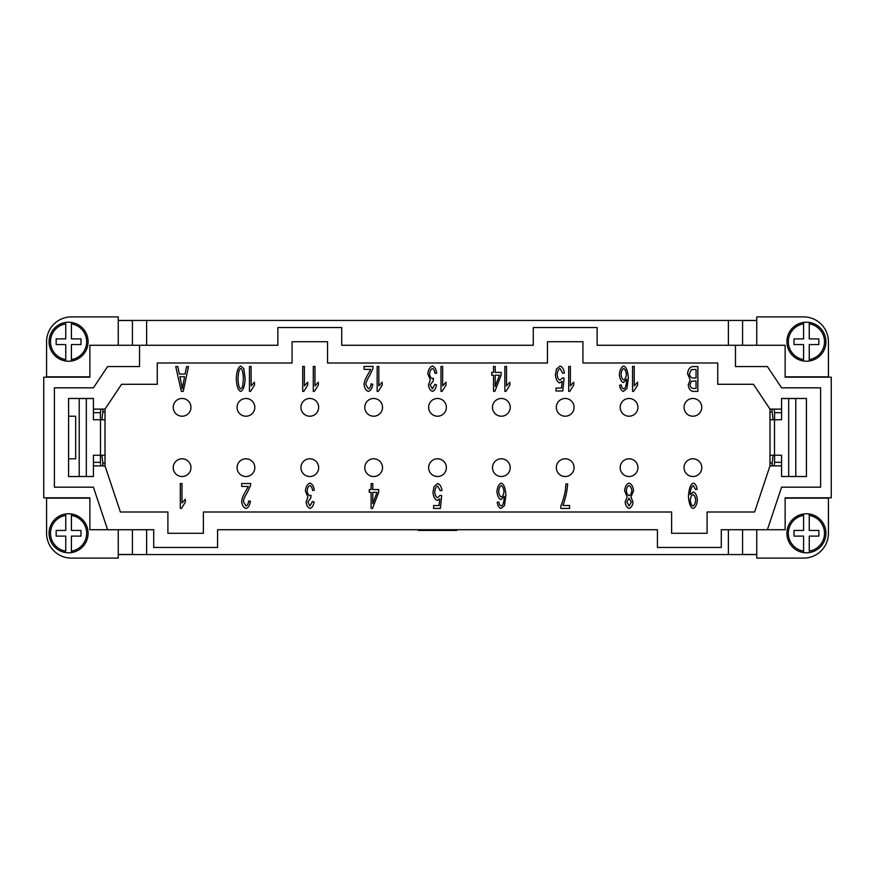 <?xml version="1.0" encoding="UTF-8"?>
<svg xmlns="http://www.w3.org/2000/svg" width="875" height="875" viewBox="0 0 875 875"><rect width="100%" height="100%" fill="white"/><g stroke="black" fill="none" stroke-linecap="round" stroke-linejoin="round"><path stroke-width="1.31" d="M300.934 407.345A8.87 8.87 0 0 1 309.794 398.475A8.87 8.87 0 0 1 318.664 407.345A8.87 8.87 0 0 1 309.794 416.216A8.87 8.87 0 0 1 300.934 407.345A8.87 8.87 0 0 1 309.794 398.475A8.87 8.87 0 0 1 318.664 407.345A8.87 8.87 0 0 1 309.794 416.216A8.87 8.87 0 0 1 300.934 407.345M556.336 407.345A8.87 8.87 0 0 1 565.206 398.475A8.87 8.87 0 0 1 574.066 407.345A8.87 8.87 0 0 1 565.206 416.216A8.87 8.87 0 0 1 556.336 407.345A8.87 8.87 0 0 0 565.206 416.216A8.87 8.87 0 0 0 574.066 407.345M118.245 320.513L132.431 320.513M742.569 345.275L742.569 320.436L756.755 320.436M728.383 345.275L728.383 320.436L742.569 320.436M107.603 529.725L93.417 487.167L54.392 487.167L54.392 387.833L93.417 387.833L107.603 366.559L139.53 366.559L139.53 345.275L89.862 345.275L89.862 377.191L43.75 377.191L43.75 497.809L89.862 497.809L89.862 529.725L153.716 529.725L153.716 547.466L217.569 547.466L217.569 529.725L657.431 529.725L657.431 547.466L721.284 547.466L721.284 529.725L785.138 529.725L785.138 497.809L831.25 497.809L831.25 377.191L785.138 377.191L785.138 345.275L735.47 345.275L735.47 366.559L767.397 366.559L781.583 387.833L820.608 387.833L820.608 487.167L781.583 487.167L767.397 529.725M492.483 467.655A8.87 8.87 0 0 1 501.353 458.784A8.87 8.87 0 0 1 510.223 467.655A8.87 8.87 0 0 1 501.353 476.525A8.87 8.87 0 0 1 492.483 467.655A8.87 8.87 0 0 0 501.353 476.525A8.87 8.87 0 0 0 510.223 467.655M620.189 407.345A8.87 8.87 0 0 1 629.059 398.475A8.87 8.87 0 0 1 637.919 407.345A8.87 8.87 0 0 1 629.059 416.216A8.87 8.87 0 0 1 620.189 407.345A8.87 8.87 0 0 0 629.059 416.216A8.87 8.87 0 0 0 637.919 407.345A8.87 8.87 0 0 1 629.059 416.216A8.87 8.87 0 0 1 620.189 407.345M100.395 419.759L100.395 412.672L93.417 412.672M100.909 465.883A186.441 186.441 0 0 1 100.395 462.328L100.395 455.241M102.867 465.883L102.867 463.105A184.111 184.111 0 0 1 101.927 455.241M101.927 419.759A184.111 184.111 0 0 1 102.867 411.895L102.867 409.117M93.417 455.241L100.505 455.241L100.505 419.759L93.417 419.759L93.417 409.117L105.011 409.117L121.57 384.289L157.259 384.289L157.259 363.005L292.064 363.005L292.064 341.72L327.534 341.72L327.534 363.005L547.466 363.005L547.466 341.72L582.936 341.72L582.936 363.005L717.741 363.005L717.741 384.289L753.43 384.289L769.989 409.117L781.583 409.117L781.583 398.475L806.422 398.475L806.422 476.525L781.583 476.525L781.583 465.883L769.989 465.883L754.611 511.995L707.098 511.995L707.098 533.28L671.617 533.28L671.617 511.995L203.383 511.995L203.383 533.28L167.902 533.28L167.902 511.995L120.389 511.995L105.011 465.883L93.417 465.883L93.417 455.241M105.011 455.241L100.505 455.241M93.417 398.519L79.22 398.519L79.22 476.481L93.417 476.481M100.505 419.759L105.011 419.759M173.228 407.345A8.87 8.87 0 0 1 182.098 398.475A8.87 8.87 0 0 1 190.958 407.345A8.87 8.87 0 0 1 182.098 416.216A8.87 8.87 0 0 1 173.228 407.345A8.87 8.87 0 0 0 182.098 416.216A8.87 8.87 0 0 0 190.958 407.345M89.862 498.159L46.583 498.159L46.583 533.28A24.828 24.828 0 0 0 71.422 558.108L118.245 558.108L118.245 529.725M456.717 529.725L456.717 530.436L418.283 530.436L418.283 529.725M437.5 529.725L437.5 530.436M139.53 345.275L277.867 345.275L277.867 327.534L341.72 327.534L341.72 345.275L533.28 345.275L533.28 327.534L597.133 327.534L597.133 345.275L735.47 345.275M93.417 465.883L93.417 476.525L68.578 476.525L68.578 398.475L93.417 398.475L93.417 409.117M146.617 529.725L146.617 554.564L118.245 554.564M756.755 554.564L146.617 554.564M728.383 554.564L728.383 529.725M118.245 320.436L728.383 320.436M146.617 320.436L146.617 345.275M785.138 376.841L828.417 376.841L828.417 341.72A24.828 24.828 0 0 0 803.578 316.892L756.755 316.892L756.755 345.275M756.755 320.513L742.569 320.513M132.431 320.436L132.431 345.275M781.583 409.117L781.583 419.759L774.495 419.759L774.495 455.241L781.583 455.241L781.583 465.883M781.583 476.481L788.681 476.481L788.681 398.519L781.583 398.519M774.495 419.759L769.989 419.759M364.777 467.655A8.87 8.87 0 0 1 373.647 458.784A8.87 8.87 0 0 1 382.517 467.655A8.87 8.87 0 0 1 373.647 476.525A8.87 8.87 0 0 1 364.777 467.655A8.87 8.87 0 0 0 373.647 476.525A8.87 8.87 0 0 0 382.517 467.655M769.989 455.241L774.495 455.241M788.681 398.519L795.78 398.519L795.78 476.481L788.681 476.481M785.138 498.159L828.417 498.159L828.417 533.28A24.828 24.828 0 0 1 803.578 558.108L756.755 558.108L756.755 529.725M556.336 467.655A8.87 8.87 0 0 1 565.206 458.784A8.87 8.87 0 0 1 574.066 467.655A8.87 8.87 0 0 1 565.206 476.525A8.87 8.87 0 0 1 556.336 467.655A8.87 8.87 0 0 0 565.206 476.525A8.87 8.87 0 0 0 574.066 467.655M300.934 467.655A8.87 8.87 0 0 1 309.794 458.784A8.87 8.87 0 0 1 318.664 467.655A8.87 8.87 0 0 1 309.794 476.525A8.87 8.87 0 0 1 300.934 467.655A8.87 8.87 0 0 1 309.794 458.784A8.87 8.87 0 0 1 318.664 467.655A8.87 8.87 0 0 1 309.794 476.525A8.87 8.87 0 0 1 300.934 467.655M809.255 515.408L809.255 513.975A19.512 19.512 0 0 1 809.255 552.584A19.512 19.512 0 0 1 803.578 552.584L803.578 551.141L803.578 552.584A19.512 19.512 0 0 1 803.578 513.975A19.512 19.512 0 0 1 809.255 513.975L809.255 530.436L818.836 530.436L818.836 536.113L809.255 536.113L809.255 551.141A18.091 18.091 0 0 0 809.255 515.408M803.578 513.975L803.578 530.436L794.008 530.436L794.008 536.113L803.578 536.113L803.578 551.141A18.091 18.091 0 0 1 803.578 515.408L803.578 513.975M237.081 467.655A8.87 8.87 0 0 1 245.941 458.784A8.87 8.87 0 0 1 254.811 467.655A8.87 8.87 0 0 1 245.941 476.525A8.87 8.87 0 0 1 237.081 467.655A8.87 8.87 0 0 0 245.941 476.525A8.87 8.87 0 0 0 254.811 467.655M637.919 467.655A8.87 8.87 0 0 1 629.059 476.525A8.87 8.87 0 0 1 620.189 467.655A8.87 8.87 0 0 1 629.059 458.784A8.87 8.87 0 0 1 637.919 467.655A8.87 8.87 0 0 1 629.059 476.525A8.87 8.87 0 0 1 620.189 467.655A8.87 8.87 0 0 1 629.059 458.784A8.87 8.87 0 0 1 637.919 467.655A8.87 8.87 0 0 1 629.059 476.525A8.87 8.87 0 0 1 620.189 467.655M493.533 366.461L495.195 366.461L495.195 372.4L501.123 372.4L501.123 375.2L494.9 391.289L493.533 391.289L493.533 375.2L491.695 375.2L491.695 372.4L493.533 372.4L493.533 366.461M432.37 366.045C434.634 366.822 436.078 369.162 436.702 373.045L435.039 373.439C434.514 370.519 433.617 368.889 432.37 368.561C430.839 369.195 429.909 370.923 429.57 373.745C429.877 376.403 430.762 378.011 432.239 378.569L433.409 378.23L433.223 380.898L430.172 385.011L432.414 388.883L434.864 384.398L436.538 384.945C435.827 388.631 434.459 390.775 432.447 391.387C430.259 390.513 428.936 388.369 428.455 384.945L430.325 379.914L427.788 373.8C428.323 369.6 429.855 367.008 432.37 366.045M370.748 369.392L364.077 369.392L364.077 366.461L373.1 366.461L372.914 368.583L369.6 375.637C367.227 379.4 365.969 382.375 365.816 384.573L368.386 388.872C369.884 388.369 370.77 386.717 371.055 383.895L372.783 384.212C372.192 388.358 370.716 390.742 368.353 391.387C365.947 390.556 364.525 388.259 364.087 384.497C364.175 381.883 365.509 378.438 368.123 374.161L370.748 369.392M302.717 391.387L302.717 366.461L304.38 366.461L304.38 385.875L307.738 382.211L307.738 385.153L303.8 391.387L302.717 391.387M243.808 368.594L245.153 378.7C244.759 386.083 243.283 390.316 240.702 391.387C238.142 390.556 236.666 386.323 236.272 378.7C236.666 371.35 238.142 367.139 240.702 366.045L243.808 368.594M180.305 508.441L180.305 483.525L181.967 483.525L181.967 502.939L185.325 499.264L185.325 502.217L181.388 508.441L180.305 508.441M309.958 483.098C312.222 483.886 313.666 486.216 314.289 490.109L312.627 490.503C312.102 487.583 311.205 485.953 309.958 485.625C308.427 486.248 307.497 487.977 307.158 490.809C307.464 493.467 308.35 495.075 309.827 495.633L310.997 495.294L310.811 497.962L307.759 502.064L309.991 505.947L312.452 501.463L314.125 502.009C313.414 505.684 312.047 507.839 310.034 508.441C307.847 507.577 306.523 505.433 306.042 502.009L307.912 496.978L305.375 490.864C305.911 486.664 307.442 484.072 309.958 483.098M437.62 483.525C439.917 484.258 441.383 486.566 441.995 490.448L440.234 490.711L437.62 486.019C436.045 486.675 435.094 488.698 434.744 492.089C435.061 495.283 436.023 497.164 437.642 497.733L440.125 495.316L441.689 495.688L440.366 508.441L433.606 508.441L433.606 505.531L439.042 505.531L439.764 498.87L437.183 500.423C434.886 499.505 433.486 496.825 432.972 492.373L434.044 486.533L437.62 483.525M562.92 505.509L569.603 505.509L569.603 508.441L560.788 508.441L560.788 506.078C562.603 501.911 564.112 496.814 565.327 490.766L565.972 483.941L567.689 483.941C567.077 491.422 565.48 498.619 562.92 505.509M693.328 483.098C695.297 483.689 696.566 485.745 697.156 489.278L695.548 489.541L693.295 485.603C691.48 486.511 690.419 489.508 690.091 494.616L693.372 491.947C695.559 492.822 696.894 495.523 697.397 500.062C696.894 504.744 695.472 507.544 693.12 508.441C690.55 507.631 688.986 503.639 688.45 496.442C688.942 488.589 690.572 484.137 693.328 483.098M560.033 366.045C562.341 366.778 563.795 369.086 564.408 372.969L562.647 373.231L560.033 368.539C558.458 369.195 557.506 371.219 557.156 374.62C557.473 377.803 558.436 379.684 560.055 380.253L562.538 377.836L564.102 378.208L562.778 390.972L556.019 390.972L556.019 388.052L561.455 388.052L562.177 381.391L559.595 382.944C557.309 382.036 555.898 379.356 555.384 374.905L556.456 369.053L560.033 366.045M623.438 391.387C621.447 390.775 620.156 388.708 619.577 385.197L621.239 384.945L621.862 387.581L623.547 388.883L624.969 388.073C625.909 386.477 626.478 383.534 626.664 379.258L623.361 382.561C621.184 381.664 619.85 378.984 619.347 374.522C619.85 369.906 621.272 367.084 623.602 366.045C626.227 366.833 627.812 370.847 628.337 378.077L626.883 388.544L623.438 391.387M692.672 366.559L697.856 366.559L697.856 391.387L692.748 391.387C690.145 390.633 688.636 388.511 688.242 385.022L690.156 379.761L687.575 373.745C688.067 369.436 689.762 367.041 692.672 366.559M632.559 391.387L632.559 366.461L634.222 366.461L634.222 385.875L637.569 382.211L637.569 385.153L633.631 391.387L632.559 391.387M568.706 391.387L568.706 366.461L570.369 366.461L570.369 385.875L573.716 382.211L573.716 385.153L569.778 391.387L568.706 391.387M504.853 391.387L504.853 366.461L506.516 366.461L506.516 385.875L509.873 382.211L509.873 385.153L505.936 391.387L504.853 391.387M441 391.387L441 366.461L442.663 366.461L442.663 385.875L446.02 382.211L446.02 385.153L442.083 391.387L441 391.387M377.147 391.387L377.147 366.461L378.82 366.461L378.82 385.875L382.167 382.211L382.167 385.153L378.23 391.387L377.147 391.387M313.294 391.387L313.294 366.461L314.967 366.461L314.967 385.875L318.314 382.211L318.314 385.153L314.377 391.387L313.294 391.387M249.452 391.387L249.452 366.461L251.114 366.461L251.114 385.875L254.461 382.211L254.461 385.153L250.523 391.387L249.452 391.387M186.583 366.559L188.497 366.559L183.247 391.387L181.322 391.387L175.733 366.559L177.8 366.559L179.364 374.062L185.084 374.062L186.583 366.559M248.336 486.456L241.664 486.456L241.664 483.525L250.688 483.525L250.502 485.636L247.188 492.702C244.814 496.464 243.556 499.439 243.403 501.637L245.973 505.925C247.472 505.433 248.358 503.77 248.642 500.948L250.37 501.277C249.78 505.411 248.303 507.806 245.941 508.441C243.534 507.62 242.113 505.323 241.675 501.561C241.752 498.947 243.097 495.502 245.711 491.225L248.336 486.456M371.12 483.613L372.783 483.613L372.783 489.562L378.711 489.562L378.711 492.363L372.488 508.441L371.12 508.441L371.12 492.363L369.283 492.363L369.283 489.562L371.12 489.562L371.12 483.613M501.025 508.441C499.034 507.828 497.744 505.772 497.164 502.261L498.827 502.009L499.45 504.645L501.134 505.947L502.556 505.137C503.497 503.541 504.066 500.598 504.252 496.311L500.948 499.625C498.772 498.728 497.438 496.048 496.934 491.586C497.438 486.97 498.859 484.148 501.189 483.098C503.814 483.897 505.4 487.911 505.925 495.141L504.459 505.608L501.025 508.441M633.566 490.711L630.952 497L633.019 502.053C632.603 505.531 631.302 507.664 629.103 508.441C626.894 507.642 625.57 505.488 625.144 501.977L627.156 497L624.597 490.613C625.089 486.522 626.587 484.017 629.081 483.098C631.586 484.017 633.073 486.544 633.566 490.711M105.011 409.117L105.011 465.883M769.989 465.883L769.989 409.117M105.011 463.105L102.867 463.105M781.583 412.672L774.605 412.672L774.605 419.759M774.605 455.241L774.605 462.328L781.583 462.328M102.867 411.895L105.011 411.895M695.68 499.964C695.352 497 694.444 495.228 692.956 494.627C691.491 495.184 690.605 497.044 690.298 500.216C690.627 503.431 691.491 505.334 692.913 505.925C694.389 505.269 695.319 503.278 695.68 499.964M238 378.7C238.328 385.153 239.236 388.544 240.723 388.872L242.572 387.089L243.425 378.7C243.097 372.247 242.189 368.867 240.702 368.539C239.236 368.867 238.328 372.258 238 378.7M499.483 375.2L495.195 375.2L495.195 386.411L499.483 375.2M621.064 374.336C621.381 377.464 622.256 379.312 623.7 379.881C625.166 379.291 626.073 377.497 626.402 374.5C626.03 371.284 625.111 369.305 623.645 368.539C622.256 369.141 621.392 371.066 621.064 374.336M691.403 381.238L690.014 384.65C690.134 386.903 691.239 388.172 693.328 388.456L696.052 388.456L696.052 380.953L691.403 381.238M691.436 369.6L689.434 373.767C689.686 376.261 690.856 377.683 692.913 378.022L696.052 378.022L696.052 369.491L691.436 369.6M181.355 383.622L182.317 388.773L184.57 376.731L179.933 376.731L181.355 383.622M377.059 492.363L372.783 492.363L372.783 503.562L377.059 492.363M498.652 491.389C498.969 494.528 499.844 496.377 501.287 496.934C502.753 496.344 503.661 494.561 503.989 491.564C503.617 488.348 502.698 486.358 501.233 485.603C499.844 486.194 498.98 488.13 498.652 491.389M626.872 501.987L629.081 505.947L631.302 502.163L629.059 498.17L626.872 501.987M626.314 490.58C626.642 493.38 627.583 495.086 629.125 495.666C630.623 495.086 631.531 493.423 631.848 490.689C631.531 487.988 630.602 486.281 629.059 485.603C627.55 486.183 626.642 487.845 626.314 490.58M68.578 458.784L75.677 458.784L75.677 416.216L68.578 416.216M118.245 554.487L132.431 554.487M132.431 529.725L132.431 554.564M756.755 554.487L742.569 554.487M742.569 554.564L742.569 529.725M428.63 467.655A8.87 8.87 0 0 1 437.5 458.784A8.87 8.87 0 0 1 446.37 467.655A8.87 8.87 0 0 1 437.5 476.525A8.87 8.87 0 0 1 428.63 467.655A8.87 8.87 0 0 0 437.5 476.525A8.87 8.87 0 0 0 446.37 467.655M237.081 407.345A8.87 8.87 0 0 1 245.941 398.475A8.87 8.87 0 0 1 254.811 407.345A8.87 8.87 0 0 1 245.941 416.216A8.87 8.87 0 0 1 237.081 407.345A8.87 8.87 0 0 0 245.941 416.216A8.87 8.87 0 0 0 254.811 407.345M65.745 515.408A18.091 18.091 0 0 0 65.745 551.141L65.745 536.113L56.164 536.113L56.164 530.436L65.745 530.436L65.745 513.975A19.512 19.512 0 0 1 71.422 513.975L71.422 530.436L80.992 530.436L80.992 536.113L71.422 536.113L71.422 551.141A18.091 18.091 0 0 0 71.422 515.408L71.422 513.975A19.512 19.512 0 0 1 88.091 533.28A19.512 19.512 0 0 0 71.422 513.975M65.745 514.041L65.745 513.975A19.512 19.512 0 0 0 65.745 552.584A19.512 19.512 0 0 0 71.422 552.584L71.422 551.141M71.422 552.508L71.422 552.584A19.512 19.512 0 0 0 88.091 533.28M89.862 376.841L46.583 376.841L46.583 341.72A24.828 24.828 0 0 1 71.422 316.892L118.245 316.892L118.245 345.275M684.042 467.655A8.87 8.87 0 0 1 692.902 458.784A8.87 8.87 0 0 1 701.772 467.655A8.87 8.87 0 0 1 692.902 476.525A8.87 8.87 0 0 1 684.042 467.655A8.87 8.87 0 0 0 692.902 476.525A8.87 8.87 0 0 0 701.772 467.655M65.745 359.592L65.745 361.025A19.512 19.512 0 0 1 65.745 322.416A19.512 19.512 0 0 1 71.422 322.416L71.422 323.859L71.422 322.416A19.512 19.512 0 0 1 71.422 361.025A19.512 19.512 0 0 1 65.745 361.025L65.745 344.564L56.164 344.564L56.164 338.887L65.745 338.887L65.745 323.859A18.091 18.091 0 0 0 65.745 359.592M71.422 361.025L71.422 344.564L80.992 344.564L80.992 338.887L71.422 338.887L71.422 323.859A18.091 18.091 0 0 1 71.422 359.592L71.422 361.025M684.042 407.345A8.87 8.87 0 0 1 692.902 398.475A8.87 8.87 0 0 1 701.772 407.345A8.87 8.87 0 0 1 692.902 416.216A8.87 8.87 0 0 1 684.042 407.345A8.87 8.87 0 0 1 692.902 398.475A8.87 8.87 0 0 1 701.772 407.345A8.87 8.87 0 0 1 692.902 416.216A8.87 8.87 0 0 1 684.042 407.345M769.989 411.895L772.133 411.895L772.133 409.117M772.133 411.895A184.111 184.111 0 0 1 773.073 419.759M773.073 455.241A184.111 184.111 0 0 1 772.133 463.105L769.989 463.105M772.133 465.883L772.133 463.105M364.777 407.345A8.87 8.87 0 0 1 373.647 398.475A8.87 8.87 0 0 1 382.517 407.345A8.87 8.87 0 0 1 373.647 416.216A8.87 8.87 0 0 1 364.777 407.345A8.87 8.87 0 0 0 373.647 416.216A8.87 8.87 0 0 0 382.517 407.345M803.578 322.492L803.578 322.416A19.512 19.512 0 0 1 809.255 322.416L809.255 323.859L809.255 322.416A19.512 19.512 0 0 1 825.934 341.72A19.512 19.512 0 0 0 809.255 322.416M492.483 407.345A8.87 8.87 0 0 1 501.353 398.475A8.87 8.87 0 0 1 510.223 407.345A8.87 8.87 0 0 1 501.353 416.216A8.87 8.87 0 0 1 492.483 407.345A8.87 8.87 0 0 0 501.353 416.216A8.87 8.87 0 0 0 510.223 407.345M809.255 359.592A18.091 18.091 0 0 0 809.255 323.859L809.255 338.887L818.836 338.887L818.836 344.564L809.255 344.564L809.255 361.025A19.512 19.512 0 0 0 825.934 341.72M803.578 323.859L803.578 322.416A19.512 19.512 0 0 0 803.578 361.025L803.578 344.564L794.008 344.564L794.008 338.887L803.578 338.887L803.578 323.859A18.091 18.091 0 0 0 803.578 359.592L803.578 361.025A19.512 19.512 0 0 0 809.255 361.025L809.255 360.959M173.228 467.655A8.87 8.87 0 0 1 182.098 458.784A8.87 8.87 0 0 1 190.958 467.655A8.87 8.87 0 0 1 182.098 476.525A8.87 8.87 0 0 1 173.228 467.655A8.87 8.87 0 0 1 182.098 458.784A8.87 8.87 0 0 1 190.958 467.655A8.87 8.87 0 0 1 182.098 476.525A8.87 8.87 0 0 1 173.228 467.655M428.63 407.345A8.87 8.87 0 0 1 437.5 398.475A8.87 8.87 0 0 1 446.37 407.345A8.87 8.87 0 0 1 437.5 416.216A8.87 8.87 0 0 1 428.63 407.345A8.87 8.87 0 0 1 437.5 398.475A8.87 8.87 0 0 1 446.37 407.345A8.87 8.87 0 0 1 437.5 416.216A8.87 8.87 0 0 1 428.63 407.345M86.319 398.519L86.319 476.481M65.745 513.975A19.512 19.512 0 0 0 49.066 533.28M803.578 322.416A19.512 19.512 0 0 0 786.909 341.72M100.909 409.117A186.441 186.441 0 0 0 100.395 412.672M774.091 465.883A186.441 186.441 0 0 0 774.605 462.328M774.605 412.672A186.441 186.441 0 0 0 774.091 409.117M100.395 462.328L93.417 462.328"/></g></svg>
